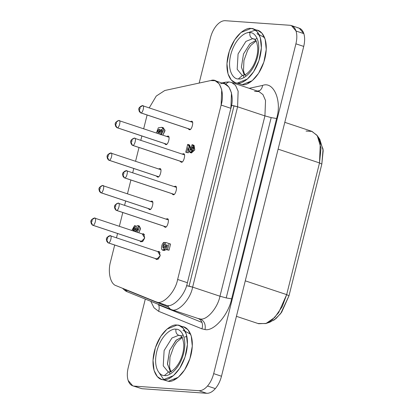 <?xml version="1.0" encoding="UTF-8"?>
<svg xmlns="http://www.w3.org/2000/svg" width="414" height="414" viewBox="0 0 414 414"><rect width="100%" height="100%" fill="white"/><g stroke="black" fill="none" stroke-linecap="round" stroke-linejoin="round"><path stroke-width="0.62" d="M100.39 186.937L102.47 185.529C105.239 184.437 102.832 194.083 100.695 192.645C102.832 194.083 105.239 184.437 102.47 185.529L152.714 202.218M98.915 189.177L99.5 187.413L99.924 187.247C98.91 187.982 98.713 188.774 99.334 189.622C100.348 188.887 100.545 188.101 99.924 187.247C100.545 188.101 100.348 188.887 99.334 189.622L98.915 189.177L99.438 191.309L100.695 192.645L150.427 209.199L100.695 192.645L99.334 189.622L100.416 192.588L99.37 189.71M116.598 121.918L118.678 120.51C121.447 119.423 119.041 129.07 116.903 127.631C119.041 129.07 121.447 119.423 118.678 120.51L168.928 137.2M115.123 124.164L115.708 122.399L116.132 122.233C115.118 122.968 114.921 123.76 115.542 124.609C116.557 123.874 116.753 123.082 116.132 122.233C116.753 123.082 116.557 123.874 115.542 124.609L115.123 124.164L115.646 126.291L116.903 127.631L166.635 144.186L116.903 127.631L115.542 124.609L116.624 127.574L115.578 124.692M115.91 204.573L117.99 203.165C120.759 202.079 118.352 211.725 116.215 210.286C118.352 211.725 120.759 202.079 117.99 203.165L168.234 219.855M114.435 206.819L115.02 205.054L115.444 204.889C114.43 205.623 114.233 206.415 114.854 207.264C115.868 206.529 116.065 205.737 115.444 204.889C116.065 205.737 115.868 206.529 114.854 207.264L114.435 206.819L114.957 208.946L116.215 210.286L165.947 226.841L116.215 210.286L114.854 207.264L115.936 210.229L114.89 207.347M132.118 139.559L134.198 138.152C136.967 137.06 134.56 146.711 132.423 145.273C134.56 146.711 136.967 137.06 134.198 138.152L184.447 154.841M130.643 141.805L131.228 140.041L131.652 139.875C130.638 140.61 130.441 141.402 131.062 142.25C132.076 141.516 132.273 140.724 131.652 139.875C132.273 140.724 132.076 141.516 131.062 142.25L130.643 141.805L131.166 143.932L132.423 145.273L182.155 161.827L132.423 145.273L131.062 142.25L132.144 145.216L131.098 142.333M140.222 107.055L142.302 105.648L142.84 105.824L142.302 105.648C145.071 104.556 142.67 114.202 140.527 112.763L138.747 109.296L139.337 107.537L139.756 107.371C140.377 108.22 140.18 109.006 139.166 109.741L140.527 112.763C142.67 114.202 145.071 104.556 142.302 105.648L139.756 107.371L142.582 105.699L192.551 122.337M138.747 109.296L139.27 111.428L140.527 112.763L190.259 129.318L140.248 112.712L139.207 109.829M124.014 172.069L126.094 170.661L126.627 170.837L126.094 170.661C128.863 169.569 126.456 179.215 124.319 177.777L122.539 174.31L123.124 172.55L123.548 172.384C124.169 173.233 123.972 174.025 122.958 174.755L124.319 177.777C126.456 179.215 128.863 169.569 126.094 170.661L123.548 172.384L126.373 170.713L176.343 187.351M122.539 174.31L123.061 176.442L124.319 177.777L174.051 194.332L124.04 177.725L122.994 174.843M107.806 237.082L109.881 235.675L110.419 235.851L109.881 235.675C112.655 234.583 110.248 244.234 108.106 242.795L106.331 239.323L106.915 237.564L107.34 237.398C107.961 238.247 107.764 239.038 106.745 239.768L108.106 242.795C110.248 244.234 112.655 234.583 109.881 235.675L107.34 237.398L110.16 235.732L160.13 252.364M106.331 239.323L106.853 241.455L108.106 242.795L157.843 259.35L107.826 242.739L106.786 239.856M108.494 154.427L110.574 153.02L111.107 153.196L110.574 153.02C113.343 151.928 110.936 161.579 108.799 160.14L107.019 156.668L107.604 154.908L108.028 154.743C108.649 155.592 108.452 156.383 107.438 157.113L108.799 160.14C110.936 161.579 113.343 151.928 110.574 153.02L108.028 154.743L110.854 153.076L160.823 169.709M107.019 156.668L107.542 158.8L108.799 160.14L158.531 176.695L108.52 160.083L107.474 157.201M92.286 219.441L94.361 218.033L94.899 218.214L94.361 218.033C97.135 216.941 94.728 226.593 92.586 225.154L90.811 221.681L91.396 219.922L91.82 219.756C92.441 220.605 92.244 221.397 91.225 222.132L92.586 225.154C94.728 226.593 97.135 216.941 94.361 218.033L91.82 219.756L94.64 218.09L144.61 234.722M90.811 221.681L91.334 223.814L92.586 225.154L142.323 241.709L92.312 225.097L91.266 222.214M229.729 82.091L231.529 82.438L235.509 85.331L238.128 91.127L237.595 106.796L192.634 287.13L237.595 106.796L234.029 105.818L189.063 286.152L192.634 287.13C190.28 300.222 176.99 313.646 170.63 309.351L168.353 307.069L125.033 289.526L127.093 291.72M225.216 84.099L228.895 81.925L225.216 84.099M221.852 82.971L225.516 82.179L223.508 83.525L225.516 82.179L228.895 81.925L231.592 82.458L235.545 85.377L238.138 91.173L237.595 106.796L264.929 115.894L219.969 296.227C217.66 308.011 206.824 320.524 200.272 318.982C204.257 320.881 205.846 324.405 205.033 329.56C213.883 331.645 228.507 314.754 231.628 298.846L226.215 297.935L219.969 296.227L226.215 297.935L271.175 117.607L264.929 115.894L265.529 100.504L262.962 94.589L258.926 91.561L262.962 94.589L265.529 100.504L264.929 115.894L237.595 106.796L231.514 105.358L234.029 105.818L189.063 286.152L186.548 285.691L192.634 287.13L219.969 296.227L264.929 115.894L271.175 117.607L226.215 297.935L231.628 298.846C228.507 314.754 213.883 331.645 205.033 329.56L201.923 328.845L158.609 311.297L154.049 307.809L150.779 301.314L154.049 307.809L158.609 311.297C159.364 309.061 159.38 306.924 158.64 304.89L201.954 322.434C201.157 320.436 199.827 319.111 197.964 318.449L200.272 318.982C206.824 320.524 217.66 308.011 219.969 296.227L192.634 287.13C190.28 300.222 176.99 313.646 170.63 309.351L198.327 318.583M222.39 83.152L224.284 82.743L222.39 83.152M258.326 91.359L259.764 90.578L257.472 91.075L259.764 90.578L258.326 91.359M158.443 304.419L158.64 304.89L158.443 304.419M252.654 38.688L254.098 38.973L252.654 38.688L245.911 41.395L238.076 53.934L237.186 69.257L242.04 75.182L237.186 69.257L238.076 53.934L245.911 41.395L252.654 38.688L254.936 39.444L252.654 38.688C250.372 37.602 249.466 35.583 249.932 32.639C249.466 35.583 250.372 37.602 252.654 38.688M254.098 38.973C255.702 38.963 256.913 41.84 257.741 47.61C257.927 53.546 256.478 59.523 253.389 65.536C247.805 75.239 243.116 75.576 242.651 75.296L238.397 78.908C242.092 80.119 253.151 73.837 257.601 56.728C261.689 39.594 254.092 31.992 249.932 32.639C246.232 31.433 235.178 37.715 230.722 54.824C226.639 71.958 234.231 79.56 238.397 78.908L242.651 75.296L242.04 75.182M244.276 75.043L241.398 67.125L243.499 54.017L249.87 43.858L255.805 40.422L249.87 43.858L243.499 54.017L241.398 67.125L244.276 75.043M178.703 335.283L180.147 335.568L178.703 335.283L171.965 337.99L164.125 350.529L163.235 365.857L168.089 371.777L163.235 365.857L164.125 350.529L171.965 337.99L178.703 335.283L180.985 336.044L178.703 335.283C176.421 334.201 175.515 332.183 175.981 329.239C175.515 332.183 176.421 334.201 178.703 335.283M180.147 335.568C181.751 335.563 182.967 338.44 183.79 344.205C183.976 350.146 182.527 356.123 179.443 362.136C173.859 371.834 169.166 372.176 168.7 371.896L164.446 375.508C168.146 376.719 179.2 370.437 183.65 353.328C187.739 336.189 180.142 328.587 175.981 329.239C172.281 328.033 161.227 334.31 156.777 351.424C152.688 368.558 160.28 376.16 164.446 375.508L168.7 371.896L169.533 372.062M170.33 371.643L167.447 363.725L169.549 350.617L175.919 340.458L181.855 337.017M184.696 337.084L186.864 336.318M161.269 379.24L168.291 381.284L161.269 379.24L157.325 376.605L154.065 370.447L153.009 360.247L155.385 347.708L160.699 336.458L167.013 329.104L177.016 325.088L179.158 325.507L183.102 328.147L186.362 334.3L187.418 344.505L185.042 357.039L179.728 368.294L173.409 375.648L163.411 379.659L168.291 381.284L178.294 377.273L184.608 369.919L189.922 358.664L192.298 346.13L191.242 335.925L187.982 329.772L184.039 327.132L179.158 325.507M255.422 30.093L247.556 32.82M235.219 82.64L242.242 84.689L235.219 82.64L231.276 80.005L228.016 73.852L226.96 63.647L229.335 51.108L234.65 39.858L240.964 32.504L250.967 28.488L253.104 28.913L257.053 31.547L260.313 37.7L261.369 47.905L258.993 60.439L253.678 71.694L247.36 79.048L237.362 83.064L242.242 84.689L252.24 80.673L258.559 73.319L263.873 62.064L266.249 49.53L265.193 39.325L261.933 33.172L257.989 30.538L253.104 28.913M132.728 385.832L141.935 388.71L206.715 393.3L198.906 390.702C201.763 390.821 204.63 389.258 207.517 386.003C210.364 382.639 212.418 378.515 213.681 373.635L295.912 43.822L303.726 46.42L295.912 43.822C297.086 38.937 297.123 34.667 296.026 31.019L303.835 33.622L296.026 31.019C294.835 27.479 292.827 25.57 290.012 25.29L225.232 20.7C222.375 20.576 219.508 22.144 216.625 25.394C213.774 28.763 211.72 32.887 210.457 37.762L199.165 83.064L210.457 37.762C211.72 32.887 213.774 28.763 216.625 25.394C219.508 22.144 222.375 20.576 225.232 20.7L290.012 25.29L291.409 25.564L296.026 31.019C297.123 34.667 297.086 38.937 295.912 43.822L213.681 373.635C212.418 378.515 210.364 382.639 207.517 386.003L215.327 388.606C218.173 385.237 220.227 381.113 221.49 376.238L213.681 373.635L221.49 376.238C220.227 381.113 218.173 385.237 215.327 388.606L207.517 386.003C204.63 389.258 201.763 390.821 198.906 390.702L206.715 393.3C209.572 393.424 212.444 391.856 215.327 388.606C212.444 391.856 209.572 393.424 206.715 393.3L141.935 388.71L132.728 385.832L128.117 380.378C127.015 376.73 127.051 372.465 128.226 367.58L145.298 299.094L128.226 367.58C127.051 372.465 127.015 376.73 128.117 380.378C129.308 383.918 131.31 385.832 134.126 386.107L139.259 387.82M297.821 27.893C300.642 28.168 302.644 30.082 303.835 33.622C304.932 37.27 304.895 41.535 303.726 46.42C304.895 41.535 304.932 37.27 303.835 33.622L299.219 28.168L291.409 25.564M163.996 248.017C165.108 247.049 165.481 245.869 165.124 244.477L165.636 242.428L170.568 244.063L169.103 243.572L167.561 249.751L166.381 249.668L169.026 250.237L167.561 249.751L169.026 250.237L170.568 244.063L169.026 250.237L166.381 249.668L167.499 245.181L166.5 244.793L165.289 248.576L162.671 250.056L162.143 249.725C160.487 249.011 162.128 242.687 164.058 242.34L165.522 242.827L164.058 242.34L163.344 248.105L163.996 248.017C162.448 249.528 162.511 244.307 164.037 244.167L165.502 244.653L164.037 244.167L164.058 242.34C162.128 242.687 160.487 249.011 162.143 249.725C163.157 251.691 166.894 247.463 166.5 244.793L167.499 245.181L166.381 249.668L167.561 249.751L169.103 243.572L165.636 242.428L165.124 244.477C165.481 245.869 165.108 247.049 163.996 248.017M167.639 136.17L166.614 136.434L167.639 136.17C170.873 134.897 168.063 146.152 165.569 144.476C168.063 146.152 170.873 134.897 167.639 136.17L167.965 136.232M164.28 143.441L165.569 144.476L164.28 143.441M159.535 168.674L158.51 168.938L159.535 168.674C162.764 167.401 159.959 178.662 157.465 176.98C159.959 178.662 162.764 167.401 159.535 168.674L159.861 168.741M156.176 175.95L157.465 176.98L156.176 175.95M151.431 201.183L150.406 201.447L151.431 201.183C154.66 199.91 151.855 211.166 149.361 209.489C151.855 211.166 154.66 199.91 151.431 201.183L151.757 201.245M148.072 208.454L149.361 209.489L148.072 208.454M191.263 121.302L190.238 121.566L191.263 121.302C194.497 120.029 191.687 131.285 189.193 129.608C191.687 131.285 194.497 120.029 191.263 121.302L191.589 121.364M187.904 128.573L189.193 129.608L187.904 128.573M183.159 153.811L182.134 154.075L183.159 153.811C186.393 152.538 183.583 163.794 181.089 162.112C183.583 163.794 186.393 152.538 183.159 153.811L183.485 153.873M179.8 161.082L181.089 162.112L179.8 161.082M175.055 186.316L174.03 186.579L175.055 186.316C178.284 185.042 175.479 196.298 172.985 194.621C175.479 196.298 178.284 185.042 175.055 186.316L175.381 186.383M171.696 193.586L172.985 194.621L171.696 193.586M166.951 218.825L165.926 219.089L166.951 218.825C170.18 217.552 167.375 228.807 164.881 227.131C167.375 228.807 170.18 217.552 166.951 218.825L167.277 218.887M163.592 226.096L164.881 227.131L163.592 226.096M139.968 240.964L140.926 241.931L144.703 238.014L143.648 233.755L142.297 233.951L144.703 238.014L142.861 241.31L139.968 240.964M155.488 258.605L156.445 259.573L160.223 255.655L159.167 251.396L157.817 251.593L160.223 255.655L158.381 258.952L155.488 258.605M137.841 229.387L137.319 227.457L135.337 229.211L136.801 229.698L137.836 228.093L136.801 229.698L135.337 229.211L135.859 231.141L137.841 229.387C136.439 231.592 135.606 231.529 135.337 229.211C136.734 227.007 137.567 227.069 137.841 229.387M164.244 247.846L165.253 244.824L164.244 247.846M162.671 250.056L164.13 250.542L166.428 249.497L163.608 250.211M159.023 131.507L157.558 131.021L158.076 132.941L160.047 131.197L159.53 129.277L157.558 131.021L159.023 131.507L160.047 129.913L159.023 131.507L159.023 132.791L159.023 131.507M161.051 129.427L159.664 134.12L161.051 129.427C162.604 129.903 162.697 130.964 161.331 132.604L161.615 129.587L161.051 129.427M156.352 133.018L158.365 127.797L161.921 127.315L163.525 130.343L161.341 134.674L156.352 133.018M162.583 127.647L165.01 130.156L162.8 135.166L164.989 130.829L163.385 127.802L161.921 127.315M160.782 134.804L161.331 132.604L160.782 134.804M160.047 131.197C158.655 133.386 157.827 133.329 157.558 131.021C158.95 128.826 159.778 128.889 160.047 131.197M188.075 147.456L186.864 152.321L188.329 152.807L188.805 150.893L188.329 152.807L185.731 152.243L188.329 152.807L185.731 152.243L187.692 144.382L188.034 144.46L190.699 150.184L191.848 147.084L191.418 147.011L192.163 147.26L191.418 147.011L191.977 144.776L192.608 144.864L193.307 149.444L189.943 152.497L188.075 147.456C188.215 151.301 189.436 152.833 191.744 152.052C194.088 150.075 194.539 144.119 191.977 144.776L191.418 147.011C194.031 146.83 190.663 152.611 190.031 149.242C189.855 146.675 189.074 145.05 187.692 144.382L185.731 152.243L186.864 152.321L188.075 147.456M189.157 144.869L191.599 149.992L189.498 144.952L188.034 144.46M189.943 152.497L191.408 152.983L194.771 149.935L194.073 145.35L192.608 144.864M136.806 230.991L136.801 229.698L136.806 230.991M134.327 230.986L135.269 226.846L137.919 225.573L139.016 228.399L137.376 232.316L134.327 230.986C132.765 230.505 132.671 229.444 134.048 227.793L134.685 228.005L134.048 227.793L133.758 230.831L134.208 230.934M131.812 230.463L134.597 225.583L136.061 226.07L134.597 225.583L134.048 227.793L134.597 225.583L131.812 230.463M138.53 225.987L140.527 228.171L138.84 232.803L140.481 228.885L139.383 226.06L137.919 225.573M155.633 301.687C161.993 305.987 175.282 292.563 177.637 279.466L221.123 105.068C225.268 92.099 219.011 77.289 210.773 80.554L164.808 90.495L156.269 96.048L149.211 107.909L156.269 96.048L164.808 90.495L210.773 80.554L215.114 80.73L219.156 83.757L221.718 89.672L221.123 105.068L177.637 279.466C175.282 292.563 161.993 305.987 155.633 301.687L116.143 285.691L155.633 301.687L165.843 305.102M147.11 114.994L143.668 128.795L147.11 114.994M141.878 135.983L140.796 140.31L141.878 135.983M139.006 147.498L135.564 161.3L139.006 147.498M133.774 168.488L132.692 172.819L133.774 168.488M130.902 180.007L127.46 193.809L130.902 180.007M125.665 200.997L124.588 205.328L125.665 200.997M122.792 212.517L119.356 226.313L122.792 212.517M117.56 233.501L116.484 237.833L117.56 233.501M114.688 245.021L110.579 261.513C107.562 271.967 110.357 284.118 116.143 285.691C110.357 284.118 107.562 271.967 110.579 261.513L114.688 245.021M193.441 145.267L194.74 150.023L190.792 152.549M220.533 83.804C228.776 80.539 235.028 95.349 230.883 108.318L187.402 282.715C185.048 295.813 171.753 309.237 165.398 304.937C171.753 309.237 185.048 295.813 187.402 282.715L177.637 279.466L187.402 282.715L230.883 108.318L221.123 105.068L230.883 108.318L231.483 92.922L228.916 87.007L224.88 83.98L215.114 80.73M182.403 336.934L176.343 340.054L169.605 350.472L167.489 364.191L170.718 372.036M170.025 374.111L169.29 372.176M181.342 335.966L183.091 334.859M243.975 77.516L243.241 75.581M237.362 83.064C241.724 84.487 254.76 77.082 260.013 56.899C264.836 36.686 255.878 27.722 250.967 28.488C246.604 27.065 233.563 34.471 228.311 54.653C223.493 74.867 232.451 83.83 237.362 83.064M238.397 78.908C234.231 79.56 226.639 71.958 230.722 54.824C235.178 37.715 246.232 31.433 249.932 32.639C254.092 31.992 261.689 39.594 257.601 56.728C253.151 73.837 242.092 80.119 238.397 78.908M163.411 379.659C167.773 381.087 180.809 373.676 186.062 353.499C190.885 333.286 181.927 324.317 177.016 325.088C172.654 323.66 159.613 331.071 154.36 351.253C149.542 371.461 158.5 380.43 163.411 379.659M164.446 375.508C160.28 376.16 152.688 368.558 156.777 351.424C161.227 334.31 172.281 328.033 175.981 329.239C180.142 328.587 187.739 336.189 183.65 353.328C179.2 370.437 168.146 376.719 164.446 375.508M303.726 46.42L221.49 376.238L303.726 46.42M257.042 38.264L255.293 39.371M265.726 323.557L269.902 322.175L275.905 318.666L281.639 312.27L288.988 295.808L321.823 164.12L319.51 162.935L321.823 164.12L323.189 150.608L319.784 139.275L317.269 135.668L321.01 148.103L319.51 162.935L286.674 294.623L278.612 312.689L272.319 319.706L265.726 323.557L258.072 323.51M306.055 131.067L312.042 131.414L317.269 135.668M318.459 137.676L323.07 149.185L321.823 164.12L288.988 295.808L286.674 294.623L288.988 295.808L280.682 313.584L274.275 319.918L267.884 322.666M236.43 316.327L258.647 323.722L266.124 323.422L274.777 317.398L282.203 306.66L286.674 294.623L319.51 162.935L278.11 149.154L319.51 162.935L320.286 142.918L316.953 135.233L311.701 131.295L284.796 122.337M286.674 294.623L245.274 280.842L286.674 294.623M198.906 390.702L134.126 386.107L198.906 390.702M126.586 291.461L127.315 291.803L124.94 289.251L168.353 307.069L170.413 309.268M255.847 30.113C260.758 29.347 269.716 38.311 264.893 58.524C259.645 78.707 246.604 86.112 242.242 84.689L238.138 83.323M181.896 326.713C186.807 325.942 195.765 334.91 190.947 355.124C185.695 375.301 172.654 382.712 168.291 381.284L164.187 379.917M163.835 379.679L159.167 372.786M276.588 118.513L231.628 298.846L276.588 118.513L271.175 117.607L276.588 118.513C282.182 101.006 273.742 81.015 262.616 85.419C273.742 81.015 282.182 101.006 276.588 118.513M249.202 88.322L262.616 85.419C262.259 87.67 261.306 89.388 259.764 90.578C261.306 89.388 262.259 87.67 262.616 85.419L249.202 88.322M205.033 329.56C205.846 324.405 204.257 320.881 200.272 318.982L197.964 318.449C199.827 319.111 201.157 320.436 201.954 322.434C202.694 324.472 202.684 326.605 201.923 328.845L205.033 329.56M254.579 91.385L258.926 91.561L231.592 82.458M201.954 322.434L158.64 304.89C159.38 306.924 159.364 309.061 158.609 311.297L201.923 328.845C202.684 326.605 202.694 324.472 201.954 322.434M168.043 305.485L168.353 307.069L168.043 305.485M94.361 218.033L93.093 218.53L91.396 219.922M91.225 222.132C92.244 221.397 92.441 220.605 91.82 219.756C90.806 220.491 90.604 221.283 91.225 222.132M110.574 153.02L109.301 153.516L107.604 154.908M107.438 157.113C108.452 156.383 108.649 155.592 108.028 154.743C107.014 155.478 106.817 156.264 107.438 157.113M109.881 235.675L108.613 236.171L106.915 237.564M106.745 239.768C107.764 239.038 107.961 238.247 107.34 237.398C106.326 238.133 106.124 238.919 106.745 239.768M126.094 170.661L124.821 171.158L123.124 172.55M122.958 174.755C123.972 174.025 124.169 173.233 123.548 172.384C122.534 173.114 122.337 173.906 122.958 174.755M142.302 105.648L141.029 106.144L139.337 107.537M139.166 109.741C140.18 109.006 140.377 108.22 139.756 107.371C138.742 108.101 138.545 108.892 139.166 109.741M134.198 138.152L132.925 138.649L131.228 140.041M117.99 203.165L116.717 203.662L115.02 205.054M118.678 120.51L117.405 121.007L115.708 122.399M102.47 185.529L101.197 186.026L99.5 187.413M243.779 81.501L243.039 81.486L243.779 81.501M246.946 82.784L249.683 82.541M264.624 37.658L259.123 34.631M259.278 34.952L256.939 33.689M172.995 379.384L175.733 379.141M190.673 334.258L185.006 331.216M169.243 378.091L169.512 378.267M185.327 331.552L182.988 330.289M171.075 309.512L127.108 291.73L125.282 290.778L122.477 288.258M161.17 129.478L161.895 129.717M182.191 337.565L176.83 342.047L173.751 346.704L169.983 357.096L169.559 367.083L170.283 369.992L171.261 371.953M256.142 40.965L250.78 45.447L247.701 50.104L243.934 60.496L243.504 70.483L244.229 73.392L245.968 76.228M168.7 371.896L168.089 371.777M142.276 241.729L92.312 225.097M158.49 176.716L108.52 160.083M157.796 259.371L107.826 242.739M174.009 194.357L124.04 177.725M190.217 129.344L140.248 112.712M182.113 161.853L132.144 145.216M165.905 226.867L115.936 210.229M166.594 144.212L116.624 127.574M150.386 209.225L100.416 192.588"/></g></svg>
